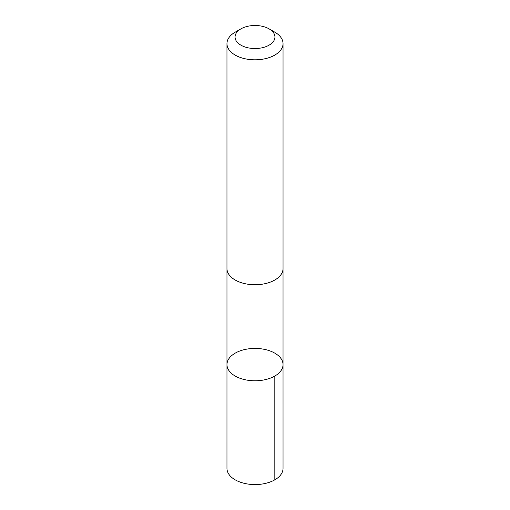 <?xml version="1.0" encoding="UTF-8"?>
<svg xmlns="http://www.w3.org/2000/svg" width="510" height="510" viewBox="0 0 510 510"><rect width="100%" height="100%" fill="white"/><g stroke="black" fill="none" stroke-linecap="round" stroke-linejoin="round"><path stroke-width="0.76" d="M227.466 361.571A28.031 16.186 180 0 1 257.639 348.489A28.031 16.186 180 0 1 283.031 364.599A28.031 16.186 180 0 1 255 380.785A28.031 16.186 180 0 1 226.969 364.599A28.031 16.186 180 0 1 227.466 361.571M226.963 468.384A28.037 16.186 0 0 0 252.361 484.5A28.037 16.186 0 0 0 282.54 471.418A28.037 16.186 0 0 0 283.037 468.384L283.031 364.599A28.031 16.186 180 0 1 255 380.785A28.031 16.186 180 0 1 226.969 364.599L226.963 468.384M240.898 28.872L235.174 32.175A28.037 16.186 0 0 0 226.963 43.624L226.963 268.56A28.037 16.186 0 0 0 252.361 284.676A28.037 16.186 0 0 0 282.54 271.594A28.037 16.186 0 0 0 283.037 268.56L283.037 43.624A28.037 16.186 0 0 0 274.826 32.175L269.101 28.872A19.941 11.513 0 0 0 240.898 28.872A19.941 11.513 0 0 0 245.667 47.188A19.941 11.513 0 0 0 274.59 39.168A19.941 11.513 0 0 0 269.101 28.872M226.963 43.624A28.037 16.186 0 0 0 252.361 59.74A28.037 16.186 0 0 0 282.54 46.652A28.037 16.186 0 0 0 283.037 43.624M274.82 376.048L274.826 479.833M226.969 268.91L226.969 364.599M283.031 268.91L283.031 364.599"/></g></svg>
